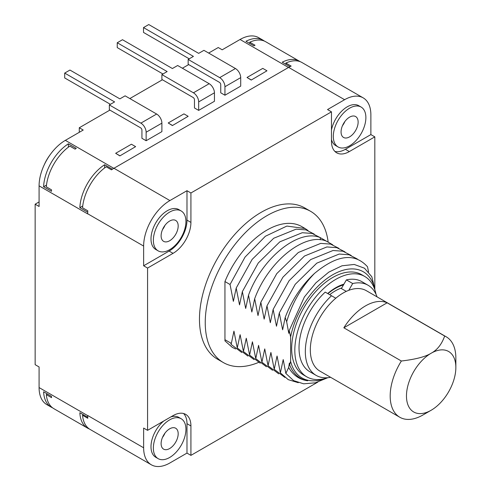 <?xml version="1.0" encoding="UTF-8"?>
<svg xmlns="http://www.w3.org/2000/svg" width="491" height="491" viewBox="0 0 491 491"><rect width="100%" height="100%" fill="white"/><g stroke="black" fill="none" stroke-linecap="round" stroke-linejoin="round"><path stroke-width="0.74" d="M317.861 382.084L190.925 455.372L190.925 425.949L186.985 423.672A25.262 14.583 120 0 0 183.566 413.514M374.817 289.659L374.817 136.86L349.334 151.572A25.262 14.583 -60 0 1 336.703 152.824A25.262 14.583 -60 0 1 331.468 141.261L331.468 111.838L190.925 192.981L190.925 222.405A25.262 14.583 -60 0 1 173.059 253.344L147.576 268.055L147.576 430.343L173.059 415.632A25.262 14.583 -60 0 1 185.69 414.379A25.262 14.583 -60 0 1 190.925 425.949M328.135 241.903A87.306 50.407 120 0 0 310.631 211.333L304.85 207.994A87.306 50.407 120 0 0 237.57 231.384A87.306 50.407 120 0 0 199.463 319.248A87.306 50.407 120 0 0 217.544 359.216L223.325 362.548A87.306 50.407 120 0 0 258.53 362.432M190.925 455.372L186.985 453.095L186.985 423.672M147.576 430.343L143.636 428.072L143.636 447.786A37.15 21.451 120 0 0 151.332 464.793A37.15 21.451 120 0 0 169.911 462.958L186.985 453.095M163.718 421.026A23.034 13.3 120 0 0 150.995 446.724A23.034 13.3 120 0 0 155.764 457.268L158.127 458.637A23.034 13.3 -60 0 0 175.876 452.463A23.034 13.3 -60 0 0 185.929 429.281A23.034 13.3 120 0 0 181.161 418.737L178.798 417.375A23.034 13.3 120 0 0 170.843 416.914M151.332 464.793L90.123 429.453A37.15 21.451 -60 0 1 82.549 415.263L87.803 418.295A37.15 21.451 -60 0 1 87.729 417.276L87.68 415.484L143.636 447.786M374.817 136.86L370.877 134.589L370.877 114.869A37.15 21.451 120 0 0 363.18 97.862A37.15 21.451 120 0 0 344.602 99.704L327.528 109.561L331.468 111.838M300.13 61.651A37.15 21.451 120 0 0 299.344 61.16A37.15 21.451 120 0 0 282.215 62.21L289.954 66.678M288.518 67.476L240.05 39.489A37.15 21.451 -60 0 1 258.622 37.647L263.09 40.225A37.15 21.451 -60 0 1 264.361 41.066M263.09 40.225A37.15 21.451 -60 0 0 245.96 41.281L253.841 45.829A37.15 21.451 -60 0 1 255.025 45.252L249.772 42.22A37.15 21.451 -60 0 1 265.717 41.747L299.344 61.16M109.88 110.094L79.278 127.764L83.218 130.035L65.352 140.352L113.82 168.333M240.05 39.489L222.184 49.806L218.243 47.529L208.657 53.065M188.691 64.591L182.388 68.231M162.423 79.757L129.845 98.562M266.975 70.808L262.771 68.384L247.01 77.486L251.214 80.064L266.975 70.808L251.214 80.064M224.946 86.735A7.433 4.29 60 0 0 219.692 77.633L188.163 59.436L188.163 64.29L219.428 82.335A1.86 1.074 60 0 1 220.741 84.612L220.741 92.799L224.946 95.229L224.946 86.735L240.707 77.633L240.707 86.128L224.946 95.229M198.671 101.901A7.433 4.29 60 0 0 193.417 92.799L161.895 74.601L161.895 79.456L193.159 97.5A1.86 1.074 60 0 1 194.473 99.777L194.473 107.971L198.671 110.395L198.671 101.901L214.438 92.799L214.438 101.293L198.671 110.395M188.163 116.312L183.959 113.881L168.198 122.983L172.402 125.561L188.163 116.312L172.402 125.561M146.134 132.232A7.433 4.29 60 0 0 140.88 123.137L109.352 104.933L109.352 109.788L140.616 127.838A1.86 1.074 60 0 1 141.93 130.115L141.93 138.302L146.134 140.727L146.134 132.232L161.895 123.137L161.895 131.631L146.134 140.727M135.626 146.643L131.422 144.219L115.661 153.315L119.865 155.899L135.626 146.643L119.865 155.899M104.626 167.94L104.626 164.737A37.15 21.451 120 0 0 79.843 207.668L87.717 212.222A37.15 21.451 -60 0 1 87.803 210.811L82.549 207.773A37.15 21.451 120 0 1 106.203 166.799L111.457 169.837A37.15 21.451 -60 0 1 113.955 168.26L288.647 67.396A37.15 21.451 -60 0 1 291.145 66.095L285.891 63.063A37.15 21.451 -60 0 1 301.971 62.523L363.18 97.862M104.626 164.737L112.384 169.217M87.717 212.222L87.68 213.91L39.084 185.85A37.15 21.451 -60 0 1 65.352 140.352M75.074 149.147L69.82 146.115A37.15 21.451 120 0 0 46.307 186.838L51.561 189.87A37.15 21.451 -60 0 0 51.469 191.287L43.589 186.74A37.15 21.451 -60 0 1 68.372 143.808L76.252 148.356A37.15 21.451 -60 0 0 75.074 149.147M39.084 185.85L39.084 206.478L35.143 204.201L35.143 364.672L39.084 366.949L39.084 387.577L87.68 415.632M143.636 246.065L143.636 265.784L169.119 251.067A25.262 14.583 120 0 0 186.985 220.128L186.985 190.704L169.911 200.561A37.15 21.451 120 0 0 143.636 246.065L87.68 213.757M147.576 268.055L143.636 265.784M87.723 417.276L79.843 412.728A37.15 21.451 120 0 0 87.496 428.091A37.15 21.451 120 0 0 89.331 428.962M52.605 407.837A37.15 21.451 -60 0 1 51.242 407.162L46.774 404.584A37.15 21.451 -60 0 1 39.084 387.577M51.242 407.162A37.15 21.451 -60 0 1 43.589 391.8L51.469 396.347A37.15 21.451 -60 0 0 51.561 397.661L46.307 394.629L47.394 393.997M87.496 428.091L53.869 408.678A37.15 21.451 -60 0 1 46.307 394.629M79.278 127.764L79.278 132.312M35.143 204.201L39.084 201.93M49.622 155.469A27.306 15.767 120 0 0 44.313 164.669M82.549 415.263L83.39 414.778M79.843 207.668L82.727 206.005M334.887 151.418A25.262 14.583 120 0 0 345.394 149.301L370.877 134.589M331.468 139.475A23.034 13.3 120 0 0 335.715 145.588L338.078 146.95A23.034 13.3 -60 0 0 355.828 140.782A23.034 13.3 -60 0 0 365.881 117.601A23.034 13.3 120 0 0 361.112 107.056L358.749 105.688A23.034 13.3 120 0 0 342.957 109.953A23.034 13.3 120 0 0 331.468 129.998M190.925 192.981L186.985 190.704M181.161 210.952L178.798 209.583A23.034 13.3 120 0 0 161.048 215.758A23.034 13.3 120 0 0 150.995 238.933A23.034 13.3 120 0 0 155.764 249.477L158.127 250.846A23.034 13.3 -60 0 1 153.358 240.302A23.034 13.3 120 0 1 163.411 217.12A23.034 13.3 120 0 1 181.161 210.952A23.034 13.3 120 0 1 185.929 221.496A23.034 13.3 -60 0 1 175.876 244.671A23.034 13.3 -60 0 1 158.127 250.846M178.184 225.97A12.072 6.972 -60 0 1 172.912 238.117A12.072 6.972 -60 0 1 163.607 241.351A12.072 6.972 -60 0 1 161.109 235.827A12.072 6.972 -60 0 1 166.375 223.675A12.072 6.972 -60 0 1 175.68 220.441A12.072 6.972 -60 0 1 178.184 225.97M164.958 225.363A12.072 6.972 -60 0 1 162.509 229.61M361.112 107.056A23.034 13.3 120 0 0 343.362 113.225A23.034 13.3 120 0 0 333.309 136.406A23.034 13.3 -60 0 0 338.078 146.95M358.135 122.075A12.072 6.972 -60 0 1 352.863 134.227A12.072 6.972 -60 0 1 343.559 137.462A12.072 6.972 -60 0 1 341.061 131.932A12.072 6.972 -60 0 1 346.327 119.779A12.072 6.972 -60 0 1 355.631 116.545A12.072 6.972 -60 0 1 358.135 122.075M344.909 121.467A12.072 6.972 -60 0 1 342.46 125.714M285.891 64.333L285.891 63.063M249.772 43.478L249.772 42.22M43.589 186.74L46.492 185.064M68.372 147.165L68.372 143.808M247.01 77.486L251.214 79.91M189.213 58.828L143.507 32.437L143.507 27.582L148.761 24.55L198.671 53.366L203.925 50.334L235.453 68.531A7.433 4.29 60 0 1 240.707 77.633M188.163 59.436L193.417 56.404L143.507 27.582M162.944 73.994L117.239 47.602L117.239 42.748L122.492 39.716L172.402 68.531L177.656 65.499L209.184 83.703A7.433 4.29 60 0 1 214.438 92.799M161.895 74.601L167.149 71.569L117.239 42.748M168.198 122.983L172.402 125.408M110.407 104.325L64.695 77.94L64.695 73.085L69.949 70.053L119.865 98.869L125.119 95.837L156.641 114.035A7.433 4.29 60 0 1 161.895 123.137M109.352 104.933L114.612 101.901L64.695 73.085M115.661 153.315L119.865 155.745M181.161 418.737A23.034 13.3 120 0 0 163.411 424.911A23.034 13.3 120 0 0 153.358 448.093A23.034 13.3 -60 0 0 158.127 458.637M178.184 433.756A12.072 6.972 -60 0 1 172.912 445.908A12.072 6.972 -60 0 1 163.607 449.142A12.072 6.972 -60 0 1 161.109 443.618A12.072 6.972 -60 0 1 166.375 431.466A12.072 6.972 -60 0 1 175.68 428.232A12.072 6.972 -60 0 1 178.184 433.756M164.958 433.154A12.072 6.972 -60 0 1 162.509 437.395M310.631 211.333A87.306 50.407 120 0 0 243.352 234.723A87.306 50.407 120 0 0 205.238 322.581A87.306 50.407 120 0 0 223.325 362.548M374.682 289.273L374.682 288.364A61.301 35.389 120 0 0 332.653 274.807A61.301 35.389 120 0 0 290.617 336.9L289.211 330.578L288.794 333.346L286.664 321.783L285.197 317.438L282.632 329.792L279.305 312.939L276.476 326.239L273.149 309.385L270.32 322.679L266.987 305.832L264.158 319.125L260.831 302.272L258.002 315.572L254.676 298.718L251.846 312.018L248.52 295.165L245.684 308.458L242.358 291.611L239.528 304.905L236.202 288.051L233.372 301.351L230.046 284.498L245.034 257.112L265.367 236.257L286.867 226.069L305.132 228.536L301.805 226.615A69.661 40.219 120 0 0 224.946 281.552L224.952 340.877L232.268 347.34M235.606 348.966L232.39 347.407L224.952 340.877L225.246 339.864L230.801 343.074L231.12 344.424L233.949 331.13L237.276 347.984L240.105 334.684L243.432 351.538L246.267 338.238L249.594 355.091L252.423 341.797L255.75 358.645L258.579 345.351L261.906 362.205L264.735 348.905L268.068 365.758L270.897 352.458L274.224 369.312L277.053 356.018L280.379 372.865L283.209 359.572L285.842 373.424L288.653 367.532L289.371 363.125L289.635 364.831L290.617 361.351A61.301 35.389 120 0 0 324.797 378.616M290.617 336.9L290.617 361.351M224.946 281.552L230.046 284.498M289.635 364.831C293.182 373.835 299.185 379.15 307.636 380.777C299.406 379.592 293.078 375.173 288.653 367.532M285.842 373.424L293.6 380.617L303.647 383.815L315.302 382.82L327.773 377.72M327.828 377.696A57.956 33.462 -60 0 1 306.826 376.867L303.671 375.05A57.956 33.462 -60 0 1 291.672 348.518A57.956 33.462 -60 0 1 316.971 290.193A57.956 33.462 -60 0 1 361.628 274.665L364.782 276.488A57.956 33.462 -60 0 1 376.002 294.262M289.211 330.578L304.365 296.981L315.916 282.81L328.835 272.106L341.994 265.797L354.232 264.453L364.475 268.203L371.81 276.74L374.682 288.364M286.664 321.783C292.065 303.162 301.333 287.051 314.467 273.45C336.967 254.731 354.655 252.515 367.526 266.803L368.563 271.916M279.305 312.939L295.226 284.307L316.818 263.139L339.201 254.05L349.089 254.774L357.331 259.002M314.467 273.45C301.621 285.369 291.869 300.032 285.197 317.438M351.169 255.449L342.933 251.22L333.045 250.496L310.662 259.579L289.07 280.748L273.149 309.385M266.987 305.832L282.914 277.194L304.5 256.026L326.889 246.942L336.777 247.66L345.013 251.895M260.831 302.272L276.752 273.64L298.344 252.472L320.727 243.389L330.615 244.107L338.858 248.336M254.676 298.718C268.442 261.022 305.365 231.875 326.509 241.216L332.702 244.782M326.54 241.228L320.347 237.662C299.209 228.321 262.286 257.468 248.52 295.165M242.358 291.611L258.278 262.973L279.87 241.805L302.253 232.722L312.147 233.44L320.384 237.675M236.202 288.051L252.122 259.42L273.714 238.252L296.098 229.168L305.985 229.886L314.228 234.115M305.132 228.536L308.066 230.561M241.762 352.52L231.12 344.424M247.918 356.073L237.276 347.984M254.08 359.633L243.432 351.538M249.594 355.091L260.236 363.187M266.392 366.74L255.75 358.645M272.548 370.294L261.906 362.205M268.068 365.758L278.71 373.854M284.866 377.407L274.224 369.312M298.283 382.704L288.266 379.66L280.379 372.865M306.826 376.867A57.956 33.462 -60 0 1 294.821 350.341A57.956 33.462 -60 0 1 320.12 292.016A57.956 33.462 -60 0 1 364.782 276.488M346.388 279.895A52.015 30.031 -60 0 1 361.812 281.631L368.115 285.271A52.015 30.031 120 0 0 352.691 283.534L346.388 279.895L343.927 284.154A47.737 27.564 120 0 0 327.681 293.538M316.1 375.363L309.796 371.724A52.015 30.031 -60 0 1 325.22 292.114L331.523 295.754A52.015 30.031 120 0 0 316.1 375.363A52.015 30.031 120 0 0 330.603 377.297M377.039 296.865A52.015 30.031 120 0 0 368.115 285.271M335.795 298.221L331.523 295.754M329.694 294.698A43.466 25.096 -60 0 1 335.279 290.881A43.466 25.096 120 0 1 341.742 287.947M352.691 283.534L348.776 290.322M343.927 284.154L341.386 288.555L346.278 291.378M455.857 367.477A34.922 20.162 120 0 0 431.166 353.219A34.922 20.162 -60 0 0 406.468 395.992A34.922 20.162 -60 0 0 431.166 410.249L423.021 414.95L431.166 410.249A34.922 20.162 120 0 0 455.857 367.477L455.857 358.074A46.442 26.815 120 0 0 446.239 336.814L366.378 290.709A46.442 26.815 120 0 0 343.16 293.004A46.442 26.815 -60 0 0 312.822 333.929A46.442 26.815 -60 0 0 319.942 371.141L399.803 417.252A46.442 26.815 -60 0 1 401.374 361.014C415.582 359.344 425.513 356.748 431.166 353.219C437.272 349.954 441.777 344.222 444.668 336.022L387.135 302.806A46.442 26.815 120 0 0 365.488 305.899A46.442 26.815 120 0 0 343.841 327.798L387.135 302.806M446.239 336.814A46.442 26.815 120 0 0 444.668 336.022M401.374 361.014L343.841 327.798M423.021 414.95A46.442 26.815 -60 0 1 399.803 417.252M327.914 293.673A46.442 26.815 -60 0 1 335.279 288.456A46.442 26.815 120 0 1 343.485 284.921M169.911 200.561L113.955 168.26M344.602 99.704L288.647 67.396M349.334 151.572L345.394 149.301M190.925 222.405L186.985 220.128M173.059 253.344L169.119 251.067M219.692 77.633L235.453 68.531M193.417 92.799L209.184 83.703M140.88 123.137L156.641 114.035M320.267 239.792L320.347 237.662"/></g></svg>
